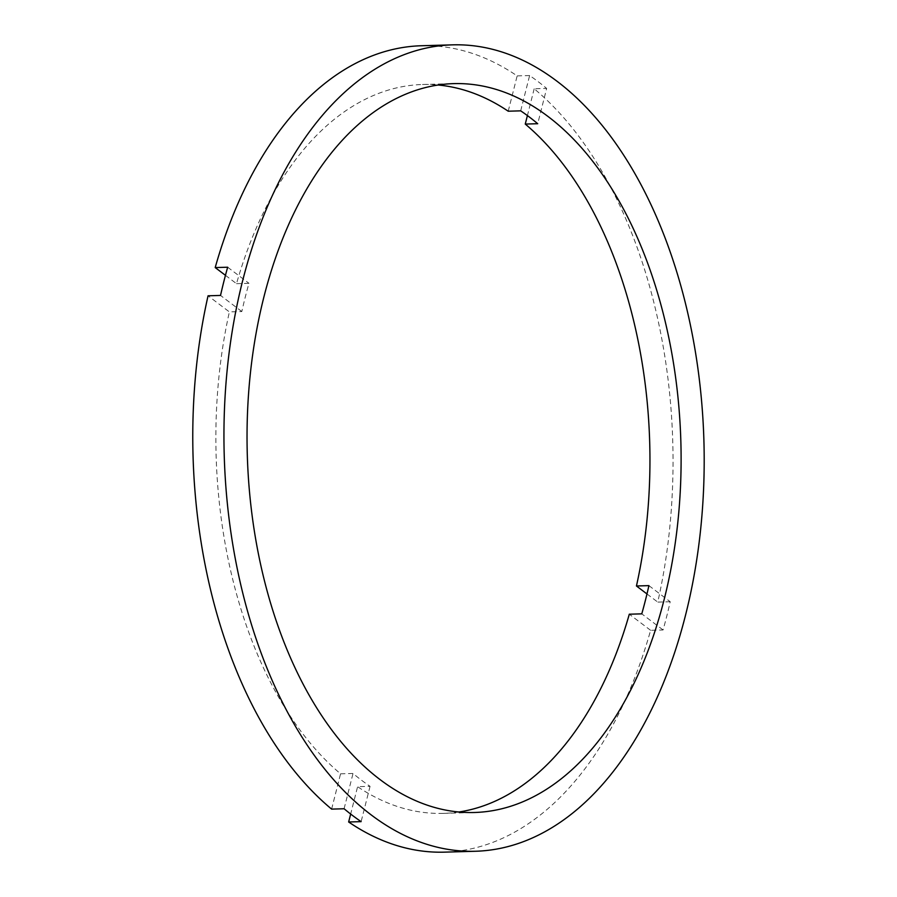 <?xml version="1.0" encoding="UTF-8"?>
<svg xmlns="http://www.w3.org/2000/svg" width="897" height="897" viewBox="0 0 897 897"><rect width="100%" height="100%" fill="white"/><g stroke="black" fill="none" stroke-linecap="round" stroke-linejoin="round"><path stroke-width="0.67" stroke-dasharray="4.49 3.36" d="M225.45 275.323L236.505 283.676A364.586 216.861 -91.6 0 1 422.476 84.509A364.586 216.861 -91.6 0 1 438.084 85.013M236.505 283.676L248.974 283.317A364.586 216.861 -91.6 0 0 241.831 311.539L229.374 311.898L208.059 295.797M331.621 809.116L340.557 773.808A364.586 216.861 -91.6 0 1 229.374 311.898M340.557 773.808L353.026 773.461A364.586 216.861 -91.6 0 0 361.469 780.188A364.586 216.861 -91.6 0 0 370.057 786.333L357.589 786.691L350.671 814.039M520.686 110.847L529.622 75.539A403.37 239.936 -91.6 0 1 538.211 81.705A403.37 239.936 -91.6 0 1 546.654 88.422L537.718 123.719M648.912 585.629L670.216 601.741A403.37 239.936 -91.6 0 1 663.074 629.963L650.617 630.322A403.37 239.936 -91.6 0 1 444.441 852.15M670.216 601.741L657.748 602.1A403.37 239.936 -91.6 0 0 534.186 88.769L546.654 88.422M650.617 630.322L629.302 614.21M458.894 811.987A364.586 216.861 -91.6 0 1 443.342 813.377A364.586 216.861 -91.6 0 1 357.589 786.691M646.984 593.96L657.748 602.1M534.186 88.769L527.402 115.59M508.218 111.206L517.154 75.897A403.37 239.936 -91.6 0 0 421.366 45.747M529.622 75.539L517.154 75.897M344.089 808.758L353.026 773.461M370.057 786.333L361.121 821.641M227.67 267.216L248.974 283.317M241.831 311.539L220.527 295.438M663.074 629.963L641.77 613.851M422.476 84.509L453.635 83.623M443.342 813.377L474.502 812.491"/><path stroke-width="1.35" d="M527.402 115.59L525.261 124.078L537.718 123.719A364.586 216.861 -91.6 0 0 529.286 116.98A364.586 216.861 -91.6 0 0 520.686 110.847L508.218 111.206A364.586 216.861 -91.6 0 0 438.084 85.013M380.16 779.661A364.586 216.861 -91.6 0 1 250.341 373.679A364.586 216.861 -91.6 0 1 453.635 83.623A364.586 216.861 -91.6 0 1 547.977 116.453A364.586 216.861 -91.6 0 1 677.807 522.435A364.586 216.861 -91.6 0 1 474.502 812.491A364.586 216.861 -91.6 0 1 380.16 779.661M556.902 81.167A403.37 239.936 -91.6 0 1 700.535 530.34A403.37 239.936 -91.6 0 1 475.612 851.253A403.37 239.936 -91.6 0 1 371.235 814.936A403.37 239.936 -91.6 0 1 227.603 365.763A403.37 239.936 -91.6 0 1 452.525 44.85A403.37 239.936 -91.6 0 1 556.902 81.167M475.612 851.253L444.441 852.15A403.37 239.936 -91.6 0 1 348.653 821.988L361.121 821.641A403.37 239.936 -91.6 0 1 352.532 815.474A403.37 239.936 -91.6 0 1 344.089 808.758L331.621 809.116A403.37 239.936 -91.6 0 1 208.059 295.797L220.527 295.438A403.37 239.936 -91.6 0 1 227.67 267.216L215.202 267.575L225.45 275.323M350.671 814.039L348.653 821.988M525.261 124.078A364.586 216.861 -91.6 0 1 636.444 585.988L648.912 585.629A364.586 216.861 -91.6 0 1 641.77 613.851L629.302 614.21A364.586 216.861 -91.6 0 1 458.894 811.987M636.444 585.988L646.984 593.96M215.202 267.575A403.37 239.936 -91.6 0 1 421.366 45.747L452.525 44.85"/></g></svg>
